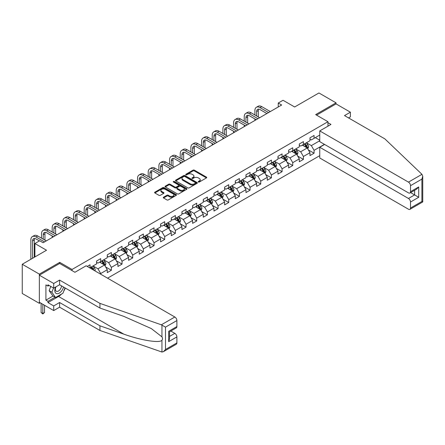<?xml version="1.0" encoding="UTF-8"?>
<svg xmlns="http://www.w3.org/2000/svg" width="445" height="445" viewBox="0 0 445 445"><rect width="100%" height="100%" fill="white"/><g stroke="black" fill="none" stroke-linecap="round" stroke-linejoin="round"><path stroke-width="0.67" d="M198.381 182.016A0.662 0.384 0 0 0 199.321 182.016L206.452 177.9A0.951 0.551 0 0 0 206.73 177.511A0.951 0.551 0 0 0 206.452 177.127L194.37 170.146A0.951 0.551 0 0 0 193.024 170.146L185.893 174.268A0.662 0.384 0 0 0 185.698 174.535A0.662 0.384 0 0 0 185.893 174.807A0.662 0.384 0 0 0 186.833 174.807L187.757 174.273A3.037 1.752 0 0 1 192.051 174.273L193.058 174.857A3.037 1.752 0 0 1 193.948 176.098A3.037 1.752 0 0 1 193.058 177.338L192.134 177.872A0.662 0.384 0 0 0 191.94 178.139A0.662 0.384 0 0 0 192.134 178.412A0.662 0.384 0 0 0 193.074 178.412L193.998 177.878A3.037 1.752 0 0 1 198.298 177.878L199.304 178.462A3.037 1.752 0 0 1 200.194 179.702A3.037 1.752 0 0 1 199.304 180.943L198.381 181.477A0.662 0.384 0 0 0 198.186 181.744A0.662 0.384 0 0 0 198.381 182.016L198.381 181.477M163.554 197.202A0.951 0.551 0 0 0 163.276 197.586A0.951 0.551 0 0 0 163.554 197.975L166.947 199.933A0.951 0.551 0 0 0 168.288 199.933L176.209 195.361A0.951 0.551 0 0 0 176.487 194.971A0.951 0.551 0 0 0 176.209 194.582L164.127 187.606A0.951 0.551 0 0 0 162.781 187.606L154.86 192.179A0.951 0.551 0 0 0 154.582 192.568A0.951 0.551 0 0 0 154.86 192.958L158.954 195.322A0.951 0.551 0 0 0 160.3 195.322L163.688 193.364A0.951 0.551 0 0 0 163.966 192.974A0.951 0.551 0 0 0 163.688 192.59L161.657 191.417A2.542 1.469 0 0 1 160.912 190.377A2.542 1.469 0 0 1 162.481 189.025A2.542 1.469 0 0 1 165.251 189.342L173.205 193.937A2.542 1.469 0 0 1 173.951 194.971A2.542 1.469 0 0 1 172.382 196.328A2.542 1.469 0 0 1 169.612 196.011L168.288 195.244A0.951 0.551 0 0 0 166.947 195.244L163.554 197.202L163.554 197.975L166.947 196.034L166.947 195.244M348.552 117.919L350.399 116.851L350.399 112.196L336.036 103.902L336.036 102.834L318.937 92.966L294.657 106.984L283.031 100.27L278.242 103.034L281.663 105.009L43.109 242.736L39.688 240.762L34.905 243.526L34.905 256.949M59.73 263.507L59.73 262.361L39.349 274.126L22.25 264.252L46.53 250.235L34.905 243.526M59.73 262.361L72.04 269.464L327.965 121.713L327.965 126.174M336.036 102.834L315.655 114.604L327.965 121.713M187.823 187.879A0.951 0.551 0 0 0 189.164 187.879L197.085 183.307A0.951 0.551 0 0 0 197.363 182.917A0.951 0.551 0 0 0 197.085 182.533L185.003 175.553A0.951 0.551 0 0 0 183.663 175.553L175.742 180.13A0.951 0.551 0 0 0 175.464 180.514A0.951 0.551 0 0 0 175.742 180.904L187.823 187.879M173.689 182.161A0.662 0.384 0 0 1 174.362 182.255L174.362 181.465L186.65 188.558A0.951 0.551 0 0 1 186.928 188.947A0.951 0.551 0 0 1 186.65 189.331L178.729 193.909A0.951 0.551 0 0 1 177.383 193.909L165.301 186.928L165.301 186.155A0.951 0.551 0 0 0 165.023 186.544A0.951 0.551 0 0 0 165.301 186.928M165.301 186.155L168.688 184.197A0.951 0.551 0 0 1 170.035 184.197L174.935 187.028A0.951 0.551 0 0 0 176.276 187.028L178.523 185.726A0.951 0.551 0 0 0 178.801 185.343A0.951 0.551 0 0 0 178.523 184.953L173.422 182.005A0.662 0.384 0 0 1 173.227 181.738A0.662 0.384 0 0 1 173.639 181.382A0.662 0.384 0 0 1 174.362 181.465M39.349 274.126L39.349 303.345L22.25 293.478L22.25 264.252M72.04 270.61L72.04 269.464M107.568 278.175L319.755 155.667M319.755 135.058L314.081 138.334L314.081 135.452L309.976 137.822L309.976 140.703L303.412 144.492L303.412 141.61L299.307 143.98L299.307 146.861L292.743 150.655L292.743 147.773L288.638 150.143L288.638 153.024L282.074 156.812L282.074 153.931L277.969 156.301L277.969 159.182L271.406 162.976L271.406 160.089L267.3 162.458L267.3 165.345L260.731 169.133L260.731 166.252L256.632 168.622L256.632 171.503L250.062 175.291L250.062 172.41L245.963 174.779L245.963 177.661L239.393 181.454L239.393 178.573L235.294 180.937L235.294 183.824L228.724 187.612L228.724 184.731L224.625 187.1L224.625 189.982L218.056 193.775L218.056 190.888L213.956 193.258L213.956 196.139L207.387 199.933L207.387 197.052L203.282 199.421L203.282 202.303L196.718 206.091L196.718 203.209L192.613 205.579L192.613 208.46L186.049 212.254L186.049 209.367L181.944 211.737L181.944 214.624L175.38 218.412L175.38 215.53L171.275 217.9L171.275 220.781L164.711 224.569L164.711 221.688L160.606 224.058L160.606 226.939L154.042 230.733L154.042 227.851L149.937 230.221L149.937 233.102L143.373 236.89L143.373 234.009L139.268 236.378L139.268 239.26L132.705 243.053L132.705 240.167L128.599 242.536L128.599 245.417L122.036 249.211L122.036 246.33L117.931 248.699L117.931 251.581L111.367 255.369L111.367 252.487L107.262 254.857L107.262 257.738L100.698 261.532L100.698 258.651L96.593 261.015L96.593 263.902L90.029 267.69L90.029 264.808L87.22 266.427M324.444 144.358L314.081 150.338L314.081 153.219L309.976 155.589L309.976 152.707L303.412 156.495L303.412 159.382L299.307 161.752L299.307 158.865L292.743 162.659L292.743 165.54L288.638 167.91L288.638 165.028L282.074 168.816L282.074 171.698L277.969 174.067L277.969 171.186L271.406 174.98L271.406 177.861L267.3 180.231L267.3 177.349L260.731 181.137L260.731 184.019L256.632 186.388L256.632 183.507L250.062 187.295L250.062 190.182L245.963 192.552L245.963 189.665L239.393 193.458L239.393 196.34L235.294 198.709L235.294 195.828L228.724 199.616L228.724 202.497L224.625 204.867L224.625 201.986L218.056 205.779L218.056 208.661L213.956 211.03L213.956 208.143L207.387 211.937L207.387 214.818L203.282 217.188L203.282 214.306L196.718 218.095L196.718 220.976L192.613 223.345L192.613 220.464L186.049 224.258L186.049 227.139L181.944 229.509L181.944 226.627L175.38 230.415L175.38 233.297L171.275 235.666L171.275 232.785L164.711 236.573L164.711 239.46L160.606 241.83L160.606 238.943L154.042 242.736L154.042 245.618L149.937 247.987L149.937 245.106L143.373 248.894L143.373 251.775L139.268 254.145L139.268 251.264L132.705 255.057L132.705 257.939L128.599 260.308L128.599 257.421L122.036 261.215L122.036 264.096L117.931 266.466L117.931 263.585L111.367 267.373L111.367 270.26L107.262 272.624L107.262 269.742L100.698 273.536L100.698 274.203M90.029 267.69L89.718 267.868M99.602 262.161L104.525 265.003L97.961 268.797L93.038 265.954M96.593 262.322L97.961 263.112L100.698 261.532M97.961 268.797L100.698 273.536M104.525 265.003L107.262 269.742M110.271 256.003L115.194 258.845L108.63 262.633L103.707 259.791M107.262 256.159L108.63 256.949L111.367 255.369M108.63 262.633L111.367 267.373M115.194 258.845L117.931 263.585M120.94 249.845L125.863 252.688L119.299 256.476L114.376 253.633M117.931 250.001L119.299 250.791L122.036 249.211M119.299 256.476L122.036 261.215M125.863 252.688L128.599 257.421M131.609 243.682L136.532 246.524L129.968 250.318L125.045 247.476M128.599 243.843L129.968 244.633L132.705 243.053M129.968 250.318L132.705 255.057M136.532 246.524L139.268 251.264M142.278 237.524L147.2 240.367L140.637 244.155L135.714 241.312M139.268 237.68L140.637 238.47L143.373 236.89M140.637 244.155L143.373 248.894M147.2 240.367L149.937 245.106M152.946 231.361L157.869 234.209L151.306 237.997L146.383 235.155M149.937 231.522L151.306 232.312L154.042 230.733M151.306 237.997L154.042 242.736M157.869 234.209L160.606 238.943M163.615 225.203L168.544 228.046L161.974 231.839L157.052 228.991M160.606 225.359L161.974 226.149L164.711 224.569M161.974 231.839L164.711 236.573M168.544 228.046L171.275 232.785M174.284 219.046L179.213 221.888L172.643 225.676L167.72 222.834M171.275 219.201L172.643 219.991L175.38 218.412M172.643 225.676L175.38 230.415M179.213 221.888L181.944 226.627M184.953 212.882L189.882 215.725L183.312 219.518L178.389 216.676M181.944 213.044L183.312 213.834L186.049 212.254M183.312 219.518L186.049 224.258M189.882 215.725L192.613 220.464M195.622 206.725L200.55 209.567L193.981 213.355L189.058 210.513M192.613 206.881L193.981 207.67L196.718 206.091M193.981 213.355L196.718 218.095M200.55 209.567L203.282 214.306M206.291 200.561L211.219 203.41L204.65 207.198L199.727 204.355M203.282 200.723L204.65 201.513L207.387 199.933M204.65 207.198L207.387 211.937M211.219 203.41L213.956 208.143M216.965 194.404L221.888 197.246L215.319 201.04L210.396 198.197M213.956 194.565L215.319 195.349L218.056 193.775M215.319 201.04L218.056 205.779M221.888 197.246L224.625 201.986M227.634 188.246L232.557 191.089L225.993 194.877L221.065 192.034M224.625 188.402L225.993 189.192L228.724 187.612M225.993 194.877L228.724 199.616M232.557 191.089L235.294 195.828M238.303 182.083L243.226 184.925L236.662 188.719L231.734 185.877M235.294 182.244L236.662 183.034L239.393 181.454M236.662 188.719L239.393 193.458M243.226 184.925L245.963 189.665M248.972 175.925L253.895 178.768L247.331 182.561L242.403 179.713M245.963 176.081L247.331 176.871L250.062 175.291M247.331 182.561L250.062 187.295M253.895 178.768L256.632 183.507M259.641 169.768L264.564 172.61L258 176.398L253.071 173.556M256.632 169.923L258 170.713L260.731 169.133M258 176.398L260.731 181.137M264.564 172.61L267.3 177.349M270.31 163.604L275.233 166.447L268.669 170.24L263.74 167.398M267.3 163.766L268.669 164.555L271.406 162.976M268.669 170.24L271.406 174.98M275.233 166.447L277.969 171.186M280.979 157.447L285.901 160.289L279.338 164.077L274.415 161.235M277.969 157.602L279.338 158.392L282.074 156.812M279.338 164.077L282.074 168.816M285.901 160.289L288.638 165.028M291.647 151.283L296.57 154.131L290.007 157.919L285.084 155.077M288.638 151.445L290.007 152.234L292.743 150.655M290.007 157.919L292.743 162.659M296.57 154.131L299.307 158.865M302.316 145.126L307.239 147.968L300.675 151.762L295.753 148.919M299.307 145.281L300.675 146.071L303.412 144.492M300.675 151.762L303.412 156.495M307.239 147.968L309.976 152.707M319.755 140.742L311.344 145.598L306.421 142.756M315.31 137.622L319.755 140.192M309.976 139.124L311.344 139.914L314.081 138.334M311.344 145.598L314.081 150.338M39.349 303.345L40.273 302.811M278.242 103.034L278.242 106.984M308.368 149.926L314.081 153.219M297.699 156.084L303.412 159.382M287.031 162.241L292.743 165.54M276.362 168.405L282.074 171.698M265.693 174.562L271.406 177.861M255.024 180.72L260.731 184.019M244.355 186.883L250.062 190.182M233.686 193.041L239.393 196.34M223.017 199.204L228.724 202.497M212.348 205.362L218.056 208.661M201.68 211.52L207.387 214.818M191.011 217.683L196.718 220.976M180.336 223.841L186.049 227.139M169.667 230.004L175.38 233.297M158.998 236.162L164.711 239.46M148.33 242.319L154.042 245.618M137.661 248.482L143.373 251.775M126.992 254.64L132.705 257.939M116.323 260.798L122.036 264.096M105.654 266.961L111.367 270.26M198.642 182.111L199.304 181.732A3.037 1.752 0 0 0 200.194 180.492L200.194 179.702M193.948 176.098L193.948 176.888A3.037 1.752 0 0 1 193.058 178.128L192.401 178.506M206.441 177.905L194.37 170.936A0.951 0.551 0 0 0 193.024 170.936L186.16 174.902M197.085 182.533L197.085 183.307L185.003 176.342A0.951 0.551 0 0 0 183.663 176.342L175.753 180.909M195.411 183.19A0.662 0.384 0 0 0 195.605 182.917A0.662 0.384 0 0 0 195.411 182.645L184.803 176.526A0.662 0.384 0 0 0 183.863 176.526L182.889 177.088A3.037 1.752 0 0 0 181.999 178.328A3.037 1.752 0 0 0 182.889 179.563L190.137 183.752A3.037 1.752 0 0 0 194.437 183.752L195.411 183.19L195.411 183.98A0.662 0.384 0 0 0 195.605 183.707L195.605 182.917M181.999 178.328L181.999 179.113A3.037 1.752 0 0 0 182.889 180.353L182.889 179.563M195.411 183.98L194.437 184.542A3.037 1.752 0 0 1 190.137 184.542L182.889 180.353M165.312 186.939L168.688 184.987L168.688 184.197M178.801 185.343L178.801 186.132A0.951 0.551 0 0 1 178.523 186.516L176.276 187.818A0.951 0.551 0 0 1 174.935 187.818L170.035 184.987A0.951 0.551 0 0 0 168.688 184.987M174.362 182.255L186.633 189.342M180.019 189.965A2.542 1.469 0 0 0 182.784 190.282A2.542 1.469 0 0 0 184.352 188.925A2.542 1.469 0 0 0 183.613 187.89L180.809 186.271A0.951 0.551 0 0 0 179.463 186.271L177.216 187.567A0.951 0.551 0 0 0 176.938 187.957A0.951 0.551 0 0 0 177.216 188.346L180.019 189.965L180.019 190.755A2.542 1.469 0 0 0 182.784 191.072A2.542 1.469 0 0 0 184.352 189.715L184.352 188.925M176.938 187.957L176.938 188.747A0.951 0.551 0 0 0 177.216 189.136L177.216 188.346M180.019 190.755L177.216 189.136M173.951 194.971L173.951 195.761A2.542 1.469 0 0 1 172.382 197.118A2.542 1.469 0 0 1 169.612 196.801L168.288 196.034A0.951 0.551 0 0 0 166.947 196.034M160.912 190.377L160.912 191.166A2.542 1.469 0 0 0 161.657 192.207L161.657 191.417M163.677 193.369L161.657 192.207M176.198 195.366L164.127 188.396A0.951 0.551 0 0 0 162.781 188.396L154.871 192.963L154.86 192.179M307.779 148.903L308.596 146.856A2.564 1.48 -120 0 0 307.779 144.675L306.366 142.789M303.902 146.043L302.945 144.764M304.247 144.013L305.654 145.899A2.564 1.48 60 0 1 306.388 147.44C306.777 147.951 307.05 147.796 307.211 146.967A2.564 1.48 -120 0 0 306.477 145.42L305.064 143.54M304.425 143.907L305.988 145.999A1.307 0.757 60 0 1 306.227 146.394L307.211 146.967M254.907 114.988L254.907 110.566A7.253 4.189 60 0 1 256.409 107.245L258.117 106.26A7.253 4.189 60 0 1 261.743 106.622L270.31 111.562M256.409 107.245A7.253 4.189 60 0 1 260.036 107.607L268.596 112.552M266.889 113.536L260.036 109.581A4.834 2.792 -120 0 0 257.616 109.342A4.834 2.792 -120 0 0 256.615 111.556L256.615 115.978M258.628 109.12A4.834 2.792 -120 0 0 258.328 110.566L258.328 116.963M254.907 120.456L254.907 118.937M55.669 287.014A6.286 3.632 120 0 0 57.027 293.717A6.286 3.632 120 0 0 63.507 287.008M56.003 286.819A4.305 2.486 120 0 0 56.287 291.247A4.305 2.486 120 0 0 56.921 291.442A4.305 2.486 120 0 0 61.482 285.84M65.02 287.882L62.94 293.238L55.558 297.499L52.822 295.919L49.128 290.668L50.769 286.447M55.558 297.499L51.865 292.248L53.506 288.026M49.128 290.668L51.865 292.248M421.96 174.329L422.75 176.242L421.899 179.101L410.512 185.676A2.904 1.674 -120 0 0 408.46 182.122L421.96 174.329L384.864 138.885L344.513 115.589L350.399 112.196M324.611 144.453L319.755 147.256L319.755 157.997L408.46 209.211A2.904 1.674 -120 0 0 409.912 209.356A2.904 1.674 -120 0 0 410.512 208.026L410.512 202.024A2.904 1.674 -120 0 0 408.46 198.47L414.618 194.916L418.717 197.285L410.512 202.024M319.755 147.256L408.46 198.47M327.965 122.698L330.974 124.433L319.755 130.913L319.755 141.649L408.46 192.863A2.904 1.674 -120 0 0 409.912 193.008A2.904 1.674 -120 0 0 410.512 191.678L410.512 185.676M319.755 130.913L408.46 182.122M336.036 103.902L316.579 115.138M410.613 192.607L414.618 194.916L414.618 190.293M410.512 191.678L418.717 186.939L416.67 189.108L409.912 193.008M410.512 208.026L421.899 201.452L422.333 201.702M61.582 294.023A10.88 6.28 -60 0 1 58.568 296.476L47.965 302.594L53.712 305.915L59.591 302.517L99.941 325.812L99.941 330.474L161.947 352.034L163.443 351.65L165.495 349.486L176.888 342.911A2.904 1.674 60 0 1 176.281 344.241L163.443 351.65M99.941 325.812L123.793 334.134C140.737 340.291 159.716 343.345 161.947 340.28C162.686 339.346 162.686 338.2 161.947 336.843L151.289 328.56L123.793 316.367L99.941 308.046L59.591 284.75L53.712 288.143L47.965 284.828L47.965 286.091L45.913 284.906L45.913 300.147L47.965 301.332L55.08 297.227M53.712 305.915L53.712 310.571L39.349 302.277L39.349 275.194L59.658 263.468L74.91 272.273L86.13 265.793L174.835 317.007A2.904 1.674 60 0 1 176.888 320.561L176.888 326.563A2.904 1.674 60 0 1 176.281 327.893L169.528 331.792L169.528 338.79L168.677 341.649L168.677 331.303C169.784 331.942 169.784 331.942 168.677 331.303L176.888 326.563M59.591 302.517L59.591 307.178L53.712 310.571M99.941 330.474L59.591 307.178M176.888 320.561L165.495 327.136L161.335 324.8L99.941 303.384L59.591 280.089L53.712 283.487L53.712 288.143M53.712 283.487L39.349 275.194M47.965 302.594L47.965 301.332M59.591 280.089L59.591 284.75M99.941 303.384L99.941 308.046M169.528 336.42L174.835 333.355A2.904 1.674 60 0 1 176.888 336.909L176.888 342.911M174.835 333.355L170.824 331.041M65.287 288.037A10.88 6.28 -60 0 1 63.741 291.175M49.061 285.456L47.965 286.091M45.913 300.147L53.027 296.042M297.11 155.066L297.928 153.013A2.564 1.48 -120 0 0 297.11 150.833L295.697 148.947M293.233 152.201L292.276 150.922M293.578 150.171L294.985 152.056A2.564 1.48 60 0 1 295.719 153.597C296.109 154.115 296.381 153.953 296.542 153.124A2.564 1.48 -120 0 0 295.808 151.584L294.395 149.698M293.756 150.071L295.319 152.162A1.307 0.757 60 0 1 295.558 152.557L296.542 153.124M286.441 161.224L287.259 159.177A2.564 1.48 -120 0 0 286.435 156.99L285.028 155.11M282.564 158.364L281.607 157.085M282.909 156.334L284.316 158.214A2.564 1.48 60 0 1 285.05 159.761C285.434 160.272 285.712 160.117 285.874 159.282A2.564 1.48 -120 0 0 285.139 157.741L283.726 155.856M283.087 156.228L284.65 158.32A1.307 0.757 60 0 1 284.889 158.715L285.874 159.282M244.238 121.151L244.238 116.729A7.253 4.189 60 0 1 245.74 113.408L247.448 112.418A7.253 4.189 60 0 1 251.075 112.78L259.641 117.725M245.74 113.408A7.253 4.189 60 0 1 249.367 113.764L257.928 118.709M256.22 119.699L249.367 115.739A4.834 2.792 -120 0 0 246.947 115.5A4.834 2.792 -120 0 0 245.946 117.714L245.946 122.136M247.96 115.277A4.834 2.792 -120 0 0 247.659 116.729L247.659 123.126M244.238 126.614L244.238 125.101M233.569 127.309L233.569 122.887A7.253 4.189 60 0 1 235.071 119.566L236.779 118.581A7.253 4.189 60 0 1 240.406 118.937L248.972 123.882M235.071 119.566A7.253 4.189 60 0 1 238.698 119.927L247.259 124.867M245.551 125.857L238.698 121.902A4.834 2.792 -120 0 0 236.278 121.663A4.834 2.792 -120 0 0 235.277 123.877L235.277 128.299M237.291 121.441A4.834 2.792 -120 0 0 236.99 122.887L236.99 129.284M233.569 132.777L233.569 131.258M275.772 167.387L276.584 165.334A2.564 1.48 -120 0 0 275.767 163.154L274.359 161.268M271.895 164.522L270.938 163.243M272.234 162.492L273.647 164.377A2.564 1.48 60 0 1 274.381 165.918C274.765 166.436 275.043 166.274 275.205 165.445A2.564 1.48 -120 0 0 274.47 163.905L273.058 162.019M272.418 162.392L273.981 164.478A1.307 0.757 60 0 1 274.22 164.878L275.205 165.445M265.103 173.544L265.915 171.492A2.564 1.48 -120 0 0 265.098 169.311L263.69 167.426M261.226 170.68L260.269 169.4M261.565 168.649L262.978 170.535A2.564 1.48 60 0 1 263.713 172.076C264.096 172.593 264.375 172.438 264.536 171.603A2.564 1.48 -120 0 0 263.802 170.062L262.389 168.177M261.749 168.549L263.312 170.641A1.307 0.757 60 0 1 263.551 171.036L264.536 171.603M254.434 179.702L255.246 177.655A2.564 1.48 -120 0 0 254.429 175.475L253.021 173.589M250.557 176.843L249.601 175.564M250.897 174.813L252.309 176.698A2.564 1.48 60 0 1 253.044 178.239C253.428 178.751 253.7 178.595 253.867 177.766A2.564 1.48 -120 0 0 253.133 176.22L251.72 174.34M251.075 174.707L252.643 176.798A1.307 0.757 60 0 1 252.882 177.193L253.867 177.766M222.901 133.472L222.901 129.05A7.253 4.189 60 0 1 224.402 125.729L226.11 124.739A7.253 4.189 60 0 1 229.737 125.101L238.303 130.04M224.402 125.729A7.253 4.189 60 0 1 228.029 126.085L236.59 131.03M234.882 132.015L228.029 128.06A4.834 2.792 -120 0 0 225.609 127.821A4.834 2.792 -120 0 0 224.608 130.035L224.608 134.457M226.622 127.598A4.834 2.792 -120 0 0 226.321 129.05L226.321 135.441M222.901 138.935L222.901 137.416M212.232 139.63L212.232 135.208A7.253 4.189 60 0 1 213.734 131.887L215.441 130.897A7.253 4.189 60 0 1 219.068 131.258L227.634 136.203M213.734 131.887A7.253 4.189 60 0 1 217.36 132.243L225.921 137.188M224.213 138.178L217.36 134.218A4.834 2.792 -120 0 0 214.941 133.978A4.834 2.792 -120 0 0 213.939 136.192L213.939 140.614M215.953 133.756A4.834 2.792 -120 0 0 215.647 135.208L215.647 141.605M212.232 145.092L212.232 143.579M201.563 145.788L201.563 141.365A7.253 4.189 60 0 1 203.065 138.045L204.772 137.06A7.253 4.189 60 0 1 208.399 137.416L216.965 142.361M203.065 138.045A7.253 4.189 60 0 1 206.691 138.406L215.252 143.351M213.544 144.336L206.691 140.381A4.834 2.792 -120 0 0 204.272 140.142A4.834 2.792 -120 0 0 203.27 142.356L203.27 146.778M205.284 139.919A4.834 2.792 -120 0 0 204.978 141.365L204.978 147.762M201.563 151.256L201.563 149.737M243.765 185.865L244.578 183.813A2.564 1.48 -120 0 0 243.76 181.632L242.347 179.747M239.888 183.001L238.932 181.721M240.228 180.97L241.641 182.856A2.564 1.48 60 0 1 242.375 184.397C242.759 184.914 243.031 184.753 243.198 183.924A2.564 1.48 -120 0 0 242.464 182.383L241.051 180.498M240.406 180.87L241.974 182.956A1.307 0.757 60 0 1 242.214 183.357L243.198 183.924M190.894 151.951L190.894 147.529A7.253 4.189 60 0 1 192.396 144.208L194.103 143.218A7.253 4.189 60 0 1 197.73 143.579L206.291 148.524M192.396 144.208A7.253 4.189 60 0 1 196.023 144.564L204.583 149.509M202.876 150.493L196.023 146.538A4.834 2.792 -120 0 0 193.603 146.299A4.834 2.792 -120 0 0 192.602 148.513L192.602 152.935M194.615 146.077A4.834 2.792 -120 0 0 194.309 147.529L194.309 153.926M190.894 157.413L190.894 155.9M233.097 192.023L233.909 189.976A2.564 1.48 -120 0 0 233.091 187.79L231.678 185.91M229.22 189.164L228.263 187.879M229.559 187.134L230.972 189.014A2.564 1.48 60 0 1 231.706 190.555C232.09 191.072 232.362 190.916 232.524 190.082A2.564 1.48 -120 0 0 231.795 188.541L230.382 186.655M229.737 187.028L231.305 189.119A1.307 0.757 60 0 1 231.545 189.514L232.524 190.082M180.225 158.109L180.225 153.686A7.253 4.189 60 0 1 181.727 150.365L183.435 149.381A7.253 4.189 60 0 1 187.061 149.737L195.622 154.682M181.727 150.365A7.253 4.189 60 0 1 185.354 150.727L193.914 155.667M192.207 156.657L185.354 152.702A4.834 2.792 -120 0 0 182.934 152.463A4.834 2.792 -120 0 0 181.933 154.676L181.933 159.099M183.946 152.234A4.834 2.792 -120 0 0 183.64 153.686L183.64 160.083M180.225 163.576L180.225 162.058M222.428 198.181L223.24 196.134A2.564 1.48 -120 0 0 222.422 193.953L221.009 192.068M218.551 195.322L217.594 194.042M218.89 193.291L220.303 195.177A2.564 1.48 60 0 1 221.037 196.718C221.421 197.235 221.693 197.074 221.855 196.245A2.564 1.48 -120 0 0 221.126 194.704L219.713 192.819M219.068 193.186L220.637 195.277A1.307 0.757 60 0 1 220.876 195.678L221.855 196.245M169.551 164.266L169.551 159.844A7.253 4.189 60 0 1 171.058 156.523L172.766 155.539A7.253 4.189 60 0 1 176.392 155.9L184.953 160.84M171.058 156.523A7.253 4.189 60 0 1 174.685 156.885L183.245 161.83M181.538 162.814L174.685 158.859A4.834 2.792 -120 0 0 172.265 158.62A4.834 2.792 -120 0 0 171.264 160.834L171.264 165.256M173.277 158.398A4.834 2.792 -120 0 0 172.971 159.844L172.971 166.241M169.551 169.734L169.551 168.216M211.759 204.344L212.571 202.291A2.564 1.48 -120 0 0 211.753 200.111L210.34 198.225M207.882 201.479L206.925 200.2M208.221 199.449L209.634 201.335A2.564 1.48 60 0 1 210.368 202.876C210.752 203.393 211.025 203.232 211.186 202.403A2.564 1.48 -120 0 0 210.452 200.862L209.044 198.976M208.399 199.349L209.968 201.44A1.307 0.757 60 0 1 210.201 201.835L211.186 202.403M158.882 170.429L158.882 166.007A7.253 4.189 60 0 1 160.389 162.686L162.097 161.696A7.253 4.189 60 0 1 165.724 162.058L174.284 167.003M160.389 162.686A7.253 4.189 60 0 1 164.016 163.042L172.577 167.988M170.869 168.978L164.016 165.017A4.834 2.792 -120 0 0 161.596 164.778A4.834 2.792 -120 0 0 160.595 166.992L160.595 171.414M162.609 164.555A4.834 2.792 -120 0 0 162.303 166.007L162.303 172.404M158.882 175.892L158.882 174.379M201.09 210.502L201.902 208.455A2.564 1.48 -120 0 0 201.084 206.269L199.672 204.388M197.213 207.643L196.251 206.363M197.552 205.612L198.965 207.492A2.564 1.48 60 0 1 199.699 209.039C200.083 209.551 200.356 209.395 200.517 208.56A2.564 1.48 -120 0 0 199.783 207.02L198.375 205.139M197.73 205.507L199.299 207.598A1.307 0.757 60 0 1 199.532 207.993L200.517 208.56M148.213 176.587L148.213 172.165A7.253 4.189 60 0 1 149.715 168.844L151.428 167.86A7.253 4.189 60 0 1 155.055 168.216L163.615 173.161M149.715 168.844A7.253 4.189 60 0 1 153.347 169.206L161.908 174.151M160.194 175.135L153.347 171.18A4.834 2.792 -120 0 0 150.927 170.941A4.834 2.792 -120 0 0 149.926 173.155L149.926 177.577M151.94 170.719A4.834 2.792 -120 0 0 151.634 172.165L151.634 178.562M148.213 182.055L148.213 180.537M190.421 216.665L191.233 214.612A2.564 1.48 -120 0 0 190.416 212.432L189.003 210.546M186.544 213.8L185.582 212.521M186.883 211.77L188.296 213.656A2.564 1.48 60 0 1 189.03 215.196C189.414 215.714 189.687 215.552 189.848 214.724A2.564 1.48 -120 0 0 189.114 213.183L187.707 211.297M187.061 211.67L188.63 213.756A1.307 0.757 60 0 1 188.864 214.156L189.848 214.724M137.544 182.75L137.544 178.328A7.253 4.189 60 0 1 139.046 175.007L140.759 174.017A7.253 4.189 60 0 1 144.386 174.379L152.946 179.318M139.046 175.007A7.253 4.189 60 0 1 142.673 175.363L151.239 180.308M149.526 181.293L142.673 177.338A4.834 2.792 -120 0 0 140.258 177.099A4.834 2.792 -120 0 0 139.257 179.313L139.257 183.735M141.271 176.876A4.834 2.792 -120 0 0 140.965 178.328L140.965 184.725M137.544 188.213L137.544 186.694M179.752 222.823L180.564 220.776A2.564 1.48 -120 0 0 179.747 218.59L178.334 216.704M175.875 219.958L174.913 218.679M176.214 217.928L177.627 219.813A2.564 1.48 60 0 1 178.362 221.354C178.745 221.871 179.018 221.716 179.179 220.881A2.564 1.48 -120 0 0 178.445 219.34L177.038 217.455M176.392 217.828L177.961 219.919A1.307 0.757 60 0 1 178.195 220.314L179.179 220.881M126.875 188.908L126.875 184.486A7.253 4.189 60 0 1 128.377 181.165L130.09 180.175A7.253 4.189 60 0 1 133.717 180.537L142.278 185.482M128.377 181.165A7.253 4.189 60 0 1 132.004 181.527L140.57 186.466M138.857 187.456L132.004 183.496A4.834 2.792 -120 0 0 129.59 183.257A4.834 2.792 -120 0 0 128.588 185.47L128.588 189.893M130.596 183.034A4.834 2.792 -120 0 0 130.296 184.486L130.296 190.883M126.875 194.37L126.875 192.857M169.083 228.98L169.895 226.933A2.564 1.48 -120 0 0 169.078 224.753L167.665 222.867M165.206 226.121L164.244 224.842M165.546 224.091L166.958 225.977A2.564 1.48 60 0 1 167.693 227.517C168.077 228.029 168.349 227.873 168.51 227.045A2.564 1.48 -120 0 0 167.776 225.498L166.363 223.618M165.724 223.985L167.292 226.077A1.307 0.757 60 0 1 167.526 226.472L168.51 227.045M116.206 195.066L116.206 190.644A7.253 4.189 60 0 1 117.708 187.323L119.421 186.338A7.253 4.189 60 0 1 123.048 186.694L131.609 191.639M117.708 187.323A7.253 4.189 60 0 1 121.335 187.684L129.901 192.629M128.188 193.614L121.335 189.659A4.834 2.792 -120 0 0 118.921 189.42A4.834 2.792 -120 0 0 117.919 191.634L117.919 196.056M119.927 189.197A4.834 2.792 -120 0 0 119.627 190.644L119.627 197.04M116.206 200.534L116.206 199.015M158.414 235.144L159.227 233.091A2.564 1.48 -120 0 0 158.409 230.911L156.996 229.025M154.537 232.279L153.575 230.999M154.877 230.249L156.29 232.134A2.564 1.48 60 0 1 157.024 233.675C157.408 234.192 157.68 234.031 157.841 233.202A2.564 1.48 -120 0 0 157.107 231.661L155.694 229.776M155.055 230.148L156.623 232.24A1.307 0.757 60 0 1 156.857 232.635L157.841 233.202M105.537 201.229L105.537 196.807A7.253 4.189 60 0 1 107.039 193.486L108.752 192.496A7.253 4.189 60 0 1 112.379 192.857L120.94 197.803M107.039 193.486A7.253 4.189 60 0 1 110.666 193.842L119.232 198.787M117.519 199.777L110.666 195.817A4.834 2.792 -120 0 0 108.252 195.578A4.834 2.792 -120 0 0 107.251 197.791L107.251 202.214M109.259 195.355A4.834 2.792 -120 0 0 108.958 196.807L108.958 203.204M105.537 206.691L105.537 205.178M147.746 241.301L148.558 239.254A2.564 1.48 -120 0 0 147.74 237.068L146.327 235.188M143.869 238.442L142.906 237.157M144.208 236.412L145.621 238.292A2.564 1.48 60 0 1 146.349 239.838C146.739 240.35 147.011 240.194 147.173 239.36A2.564 1.48 -120 0 0 146.438 237.819L145.026 235.933M144.386 236.306L145.949 238.398A1.307 0.757 60 0 1 146.188 238.793L147.173 239.36M94.868 207.387L94.868 202.965A7.253 4.189 60 0 1 96.37 199.644L98.084 198.659A7.253 4.189 60 0 1 101.71 199.015L110.271 203.96M96.37 199.644A7.253 4.189 60 0 1 99.997 200.005L108.563 204.945M106.85 205.935L99.997 201.98A4.834 2.792 -120 0 0 97.583 201.741A4.834 2.792 -120 0 0 96.576 203.955L96.576 208.377M98.59 201.513A4.834 2.792 -120 0 0 98.289 202.965L98.289 209.361M94.868 212.855L94.868 211.336M137.071 247.465L137.889 245.412A2.564 1.48 -120 0 0 137.071 243.231L135.658 241.346M133.2 244.6L132.237 243.32M133.539 242.57L134.952 244.455A2.564 1.48 60 0 1 135.68 245.996C136.07 246.513 136.342 246.352 136.504 245.523A2.564 1.48 -120 0 0 135.77 243.982L134.357 242.097M133.717 242.464L135.28 244.555A1.307 0.757 60 0 1 135.519 244.956L136.504 245.523M84.2 213.544L84.2 209.122A7.253 4.189 60 0 1 85.701 205.801L87.409 204.817A7.253 4.189 60 0 1 91.041 205.178L99.602 210.118M85.701 205.801A7.253 4.189 60 0 1 89.328 206.163L97.894 211.108M96.181 212.093L89.328 208.138A4.834 2.792 -120 0 0 86.909 207.898A4.834 2.792 -120 0 0 85.907 210.112L85.907 214.535M87.921 207.676A4.834 2.792 -120 0 0 87.621 209.122L87.621 215.519M84.2 219.012L84.2 217.494M126.402 253.622L127.22 251.57A2.564 1.48 -120 0 0 126.402 249.389L124.989 247.503M122.525 250.758L121.568 249.478M122.87 248.727L124.277 250.613A2.564 1.48 60 0 1 125.012 252.154C125.401 252.671 125.674 252.515 125.835 251.681A2.564 1.48 -120 0 0 125.101 250.14L123.688 248.254M123.048 248.627L124.611 250.719A1.307 0.757 60 0 1 124.85 251.114L125.835 251.681M73.531 219.708L73.531 215.285A7.253 4.189 60 0 1 75.033 211.965L76.74 210.975A7.253 4.189 60 0 1 80.367 211.336L88.933 216.281M75.033 211.965A7.253 4.189 60 0 1 78.659 212.321L87.22 217.266M85.512 218.256L78.659 214.295A4.834 2.792 -120 0 0 76.24 214.056A4.834 2.792 -120 0 0 75.238 216.27L75.238 220.692M77.252 213.834A4.834 2.792 -120 0 0 76.952 215.285L76.952 221.682M73.531 225.17L73.531 223.657M115.733 259.78L116.551 257.733A2.564 1.48 -120 0 0 115.733 255.547L114.321 253.667M111.856 256.921L110.9 255.641M112.201 254.89L113.609 256.776A2.564 1.48 60 0 1 114.343 258.317C114.732 258.829 115.005 258.673 115.166 257.839A2.564 1.48 -120 0 0 114.432 256.298L113.019 254.418M112.379 254.785L113.942 256.876A1.307 0.757 60 0 1 114.181 257.271L115.166 257.839M62.862 225.865L62.862 221.443A7.253 4.189 60 0 1 64.364 218.122L66.071 217.138A7.253 4.189 60 0 1 69.698 217.494L78.264 222.439M64.364 218.122A7.253 4.189 60 0 1 67.99 218.484L76.551 223.429M74.843 224.413L67.99 220.459A4.834 2.792 -120 0 0 65.571 220.219A4.834 2.792 -120 0 0 64.57 222.433L64.57 226.855M66.583 219.997A4.834 2.792 -120 0 0 66.283 221.443L66.283 227.84M62.862 231.333L62.862 229.815M105.064 265.943L105.882 263.891A2.564 1.48 -120 0 0 105.064 261.71L103.652 259.824M101.187 263.078L100.231 261.799M101.532 261.048L102.94 262.934A2.564 1.48 60 0 1 103.674 264.475C104.063 264.992 104.336 264.831 104.497 264.002A2.564 1.48 -120 0 0 103.763 262.461L102.35 260.575M101.71 260.948L103.273 263.034A1.307 0.757 60 0 1 103.513 263.434L104.497 264.002M52.193 232.029L52.193 227.606A7.253 4.189 60 0 1 53.695 224.286L55.402 223.295A7.253 4.189 60 0 1 59.029 223.657L67.596 228.596M53.695 224.286A7.253 4.189 60 0 1 57.322 224.642L65.882 229.587M64.175 230.571L57.322 226.616A4.834 2.792 -120 0 0 54.902 226.377A4.834 2.792 -120 0 0 53.901 228.591L53.901 233.013M55.914 226.155A4.834 2.792 -120 0 0 55.614 227.606L55.614 234.003M52.193 237.491L52.193 235.972M94.924 270.872L95.208 270.054A2.564 1.48 -120 0 0 94.39 267.868L92.983 265.982M93.839 270.248L93.828 270.16A2.564 1.48 -120 0 0 93.094 268.619L91.681 266.733M91.041 267.106L92.605 269.197A1.307 0.757 60 0 1 92.844 269.592L93.828 270.16M90.863 267.211L92.271 269.091A2.564 1.48 60 0 1 92.543 269.498M41.524 238.186L41.524 233.764A7.253 4.189 60 0 1 43.026 230.443L44.734 229.459A7.253 4.189 60 0 1 48.36 229.815L56.927 234.76M43.026 230.443A7.253 4.189 60 0 1 46.653 230.805L55.213 235.744M53.506 236.734L46.653 232.78A4.834 2.792 -120 0 0 44.233 232.535A4.834 2.792 -120 0 0 43.232 234.749L43.232 239.171M45.245 232.312A4.834 2.792 -120 0 0 44.945 233.764L44.945 240.161M42.82 304.285L42.82 313.525L44.533 312.54L44.533 305.276M44.533 312.54L42.82 313.959L41.112 312.54L41.112 303.301M41.112 312.54L42.82 313.525L42.82 313.959M30.855 259.285L30.855 239.922A7.253 4.189 60 0 1 32.357 236.601L34.065 235.616A7.253 4.189 60 0 1 37.692 235.972L46.258 240.917M32.357 236.601A7.253 4.189 60 0 1 35.984 236.963L44.544 241.908M39.416 240.917L35.984 238.937A4.834 2.792 -120 0 0 33.564 238.698A4.834 2.792 -120 0 0 32.563 240.912L32.563 258.3M34.577 238.476A4.834 2.792 -120 0 0 34.276 239.922L34.276 257.316M199.304 181.732L199.304 180.943M192.134 178.412L192.134 177.872M193.058 178.128L193.058 177.338M185.893 174.807L185.893 174.268M193.024 170.936L193.024 170.146M194.37 170.936L194.37 170.146M206.452 177.9L206.452 177.127M175.742 180.904L175.742 180.13M183.663 176.342L183.663 175.553M185.003 176.342L185.003 175.553M190.137 184.542L190.137 183.752M194.437 184.542L194.437 183.752M170.035 184.987L170.035 184.197M174.935 187.818L174.935 187.028M176.276 187.818L176.276 187.028M178.523 186.516L178.523 185.726M186.65 189.331L186.65 188.558M168.288 196.034L168.288 195.244M169.612 196.801L169.612 196.011M163.688 193.364L163.688 192.59M162.781 188.396L162.781 187.606M164.127 188.396L164.127 187.606M176.209 195.361L176.209 194.582M306.989 147.823L308.58 146.906M306.477 145.42L307.779 144.675M304.653 146.477L305.654 145.899M261.743 106.622L260.036 107.607M258.328 110.566L256.615 111.556M421.899 201.452L421.899 179.101M418.717 186.939L418.717 197.285M161.947 352.034L161.947 340.28M161.947 336.843L161.947 325.084M165.495 327.136L165.495 349.486M176.888 336.909L168.677 341.649M161.335 324.8L174.835 317.007M58.568 296.476L123.793 334.134M296.32 153.981L297.911 153.063M295.808 151.584L297.11 150.833M293.984 152.635L294.985 152.056M285.651 160.144L287.242 159.227M285.139 157.741L286.435 156.99M283.315 158.793L284.316 158.214M251.075 112.78L249.367 113.764M247.659 116.729L245.946 117.714M240.406 118.937L238.698 119.927M236.99 122.887L235.277 123.877M274.982 166.302L276.567 165.384M274.47 163.905L275.767 163.154M272.646 164.956L273.647 164.377M264.313 172.46L265.899 171.542M263.802 170.062L265.098 169.311M261.977 171.114L262.978 170.535M253.639 178.623L255.23 177.705M253.133 176.22L254.429 175.475M251.308 177.277L252.309 176.698M229.737 125.101L228.029 126.085M226.321 129.05L224.608 130.035M219.068 131.258L217.36 132.243M215.647 135.208L213.939 136.192M208.399 137.416L206.691 138.406M204.978 141.365L203.27 142.356M242.97 184.781L244.561 183.863M242.464 182.383L243.76 181.632M240.639 183.435L241.641 182.856M197.73 143.579L196.023 144.564M194.309 147.529L192.602 148.513M232.301 190.944L233.892 190.026M231.795 188.541L233.091 187.79M229.97 189.592L230.972 189.014M187.061 149.737L185.354 150.727M183.64 153.686L181.933 154.676M221.632 197.102L223.223 196.184M221.126 194.704L222.422 193.953M219.302 195.756L220.303 195.177M176.392 155.9L174.685 156.885M172.971 159.844L171.264 160.834M210.963 203.259L212.554 202.341M210.452 200.862L211.753 200.111M208.633 201.913L209.634 201.335M165.724 162.058L164.016 163.042M162.303 166.007L160.595 166.992M200.294 209.423L201.885 208.505M199.783 207.02L201.084 206.269M197.964 208.076L198.965 207.492M155.055 168.216L153.347 169.206M151.634 172.165L149.926 173.155M189.626 215.58L191.216 214.662M189.114 213.183L190.416 212.432M187.295 214.234L188.296 213.656M144.386 174.379L142.673 175.363M140.965 178.328L139.257 179.313M178.957 221.738L180.548 220.82M178.445 219.34L179.747 218.59M176.626 220.392L177.627 219.813M133.717 180.537L132.004 181.527M130.296 184.486L128.588 185.47M168.288 227.901L169.879 226.983M167.776 225.498L169.078 224.753M165.952 226.555L166.958 225.977M123.048 186.694L121.335 187.684M119.627 190.644L117.919 191.634M157.619 234.059L159.21 233.141M157.107 231.661L158.409 230.911M155.283 232.713L156.29 232.134M112.379 192.857L110.666 193.842M108.958 196.807L107.251 197.791M146.95 240.222L148.541 239.304M146.438 237.819L147.74 237.068M144.614 238.87L145.621 238.292M101.71 199.015L99.997 200.005M98.289 202.965L96.576 203.955M136.281 246.38L137.872 245.462M135.77 243.982L137.071 243.231M133.945 245.034L134.952 244.455M91.041 205.178L89.328 206.163M87.621 209.122L85.907 210.112M125.612 252.538L127.203 251.62M125.101 250.14L126.402 249.389M123.276 251.191L124.277 250.613M80.367 211.336L78.659 212.321M76.952 215.285L75.238 216.27M114.944 258.701L116.534 257.783M114.432 256.298L115.733 255.547M112.607 257.355L113.609 256.776M69.698 217.494L67.99 218.484M66.283 221.443L64.57 222.433M104.275 264.858L105.865 263.941M103.763 262.461L105.064 261.71M101.938 263.512L102.94 262.934M59.029 223.657L57.322 224.642M55.614 227.606L53.901 228.591M94.39 270.566L95.191 270.098M93.094 268.619L94.39 267.868M48.36 229.815L46.653 230.805M44.945 233.764L43.232 234.749M37.692 235.972L35.984 236.963M34.276 239.922L32.563 240.912M422.75 176.242L422.75 201.941L409.912 209.356"/></g></svg>
